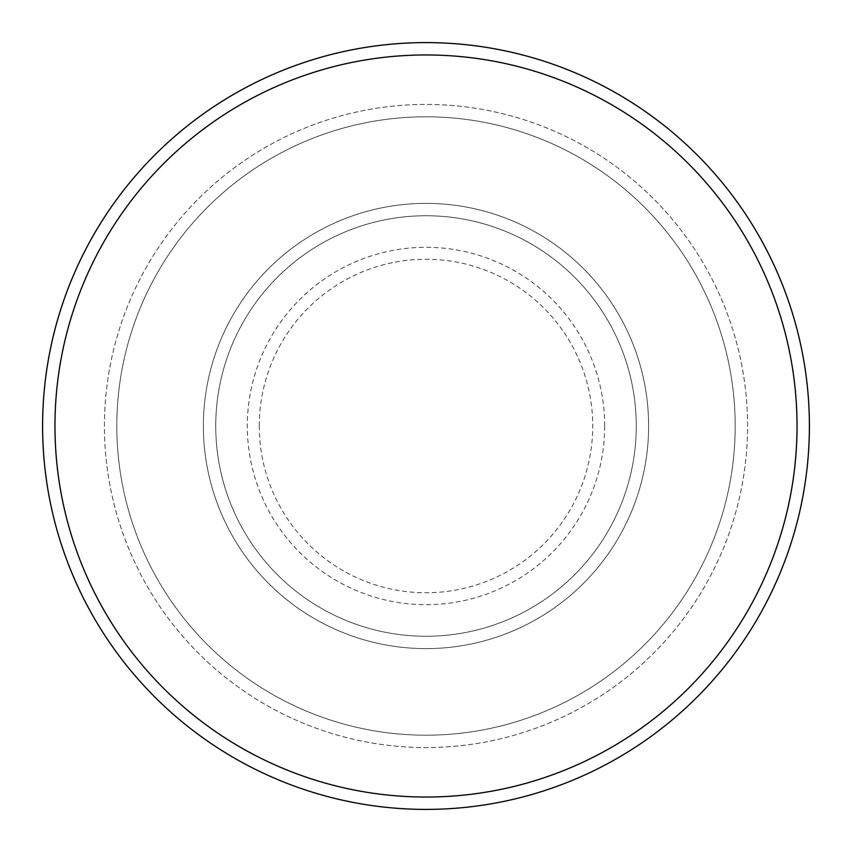 <?xml version="1.0" encoding="UTF-8"?>
<svg xmlns="http://www.w3.org/2000/svg" width="852" height="852" viewBox="0 0 852 852"><rect width="100%" height="100%" fill="white"/><g stroke="black" fill="none" stroke-linecap="round" stroke-linejoin="round"><path stroke-width="0.64" stroke-dasharray="4.26 3.19" d="M203.383 426A222.617 222.617 0 0 0 426 648.617A222.617 222.617 0 0 0 648.617 426A222.617 222.617 0 0 0 426 203.383A222.617 222.617 0 0 0 203.383 426A222.617 222.617 0 0 0 426 648.617A222.617 222.617 0 0 0 648.617 426A222.617 222.617 0 0 0 426 203.383A222.617 222.617 0 0 0 203.383 426A222.617 222.617 0 0 0 426 648.617A222.617 222.617 0 0 0 648.617 426A222.617 222.617 0 0 0 426 203.383A222.617 222.617 0 0 0 203.383 426A222.617 222.617 0 0 0 426 648.617A222.617 222.617 0 0 0 648.617 426A222.617 222.617 0 0 0 426 203.383A222.617 222.617 0 0 0 203.383 426A222.617 222.617 0 0 0 426 648.617A222.617 222.617 0 0 0 648.617 426A222.617 222.617 0 0 0 426 203.383A222.617 222.617 0 0 0 203.383 426A222.617 222.617 0 0 0 426 648.617A222.617 222.617 0 0 0 648.617 426A222.617 222.617 0 0 0 426 203.383A222.617 222.617 0 0 0 203.383 426A222.617 222.617 0 0 0 426 648.617A222.617 222.617 0 0 0 648.617 426A222.617 222.617 0 0 0 426 203.383A222.617 222.617 0 0 0 203.383 426A222.617 222.617 0 0 0 426 648.617A222.617 222.617 0 0 0 648.617 426A222.617 222.617 0 0 0 426 203.383A222.617 222.617 0 0 0 203.383 426M215.748 426A210.252 210.252 0 0 0 426 636.252A210.252 210.252 0 0 0 636.252 426A210.252 210.252 0 0 0 426 215.748A210.252 210.252 0 0 0 215.748 426A210.252 210.252 0 0 0 426 636.252A210.252 210.252 0 0 0 636.252 426A210.252 210.252 0 0 0 426 215.748A210.252 210.252 0 0 0 215.748 426A210.252 210.252 0 0 0 426 636.252A210.252 210.252 0 0 0 636.252 426A210.252 210.252 0 0 0 426 215.748A210.252 210.252 0 0 0 215.748 426A210.252 210.252 0 0 0 426 636.252A210.252 210.252 0 0 0 636.252 426A210.252 210.252 0 0 0 426 215.748A210.252 210.252 0 0 0 215.748 426A210.252 210.252 0 0 0 426 636.252A210.252 210.252 0 0 0 636.252 426A210.252 210.252 0 0 0 426 215.748A210.252 210.252 0 0 0 215.748 426M116.809 426A309.191 309.191 0 0 1 426 116.809A309.191 309.191 0 0 1 735.191 426A309.191 309.191 0 0 1 426 735.191A309.191 309.191 0 0 1 116.809 426A309.191 309.191 0 0 0 426 735.191A309.191 309.191 0 0 0 735.191 426A309.191 309.191 0 0 0 426 116.809A309.191 309.191 0 0 0 116.809 426M747.566 426A321.566 321.566 0 0 0 426 104.434A321.566 321.566 0 0 0 104.434 426A321.566 321.566 0 0 0 426 747.566A321.566 321.566 0 0 0 747.566 426A321.566 321.566 0 0 0 426 104.434A321.566 321.566 0 0 0 104.434 426A321.566 321.566 0 0 0 426 747.566A321.566 321.566 0 0 0 747.566 426A321.566 321.566 0 0 0 426 104.434A321.566 321.566 0 0 0 104.434 426A321.566 321.566 0 0 0 426 747.566A321.566 321.566 0 0 0 747.566 426M809.4 426A383.4 383.4 0 0 0 426 42.6A383.4 383.4 0 0 0 42.6 426A383.4 383.4 0 0 0 426 809.4A383.4 383.4 0 0 0 809.4 426M259.264 426A166.736 166.736 0 0 1 426 259.264A166.736 166.736 0 0 1 592.736 426A166.736 166.736 0 0 1 426 592.736A166.736 166.736 0 0 1 259.264 426M604.686 426A178.686 178.686 0 0 0 426 247.314A178.686 178.686 0 0 0 247.314 426A178.686 178.686 0 0 0 426 604.686A178.686 178.686 0 0 0 604.686 426"/><path stroke-width="1.28" d="M797.035 426A371.035 371.035 0 0 0 426 54.965A371.035 371.035 0 0 0 54.965 426A371.035 371.035 0 0 0 426 797.035A371.035 371.035 0 0 0 797.035 426M42.6 426A383.4 383.4 0 0 1 426 42.6A383.4 383.4 0 0 1 809.4 426A383.4 383.4 0 0 1 426 809.4A383.4 383.4 0 0 1 42.6 426"/></g></svg>
